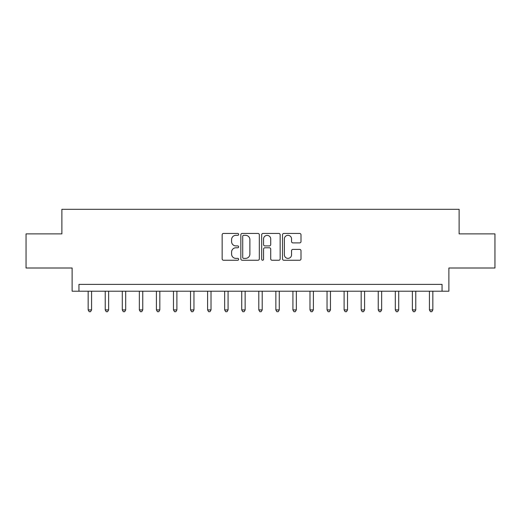 <?xml version="1.0" encoding="UTF-8"?>
<svg xmlns="http://www.w3.org/2000/svg" width="521" height="521" viewBox="0 0 521 521"><rect width="100%" height="100%" fill="white"/><g stroke="black" fill="none" stroke-linecap="round" stroke-linejoin="round"><path stroke-width="0.78" d="M238.657 234.391A0.938 0.938 0 0 0 237.719 233.447L223.483 233.447A1.342 1.342 0 0 0 222.148 234.789L222.148 258.911A1.342 1.342 0 0 0 223.483 260.246L237.719 260.246A0.938 0.938 0 0 0 238.657 259.308A0.938 0.938 0 0 0 237.719 258.37L235.876 258.37A4.285 4.285 0 0 1 231.591 254.085L231.591 252.073A4.285 4.285 0 0 1 235.876 247.788L237.719 247.788A0.938 0.938 0 0 0 238.657 246.85A0.938 0.938 0 0 0 237.719 245.912L235.876 245.912A4.285 4.285 0 0 1 231.591 241.627L231.591 239.614A4.285 4.285 0 0 1 235.876 235.329L237.719 235.329A0.938 0.938 0 0 0 238.657 234.391M299.66 242.897A1.342 1.342 0 0 0 301.001 241.555L301.001 234.789A1.342 1.342 0 0 0 299.66 233.447L283.847 233.447A1.342 1.342 0 0 0 282.506 234.789L282.506 258.911A1.342 1.342 0 0 0 283.847 260.246L299.66 260.246A1.342 1.342 0 0 0 301.001 258.911L301.001 250.738A1.342 1.342 0 0 0 299.66 249.396L292.893 249.396A1.342 1.342 0 0 0 291.552 250.738L291.552 254.789A3.582 3.582 0 0 1 287.97 258.37A3.582 3.582 0 0 1 284.381 254.789L284.381 238.911A3.582 3.582 0 0 1 287.97 235.329A3.582 3.582 0 0 1 291.552 238.911L291.552 241.555A1.342 1.342 0 0 0 292.893 242.897L299.66 242.897M442.055 291.213L448.881 291.213L448.881 268.009L494.95 268.009L494.95 233.883L459.118 233.883L459.118 209.312L61.882 209.312L61.882 233.883L26.05 233.883L26.05 268.009L72.119 268.009L72.119 291.213L442.055 291.213L442.055 284.388L78.945 284.388L78.945 291.213M259.328 234.789A1.342 1.342 0 0 0 257.986 233.447L242.174 233.447A1.342 1.342 0 0 0 240.839 234.789L240.839 258.911A1.342 1.342 0 0 0 242.174 260.246L257.986 260.246A1.342 1.342 0 0 0 259.328 258.911L259.328 234.789M263.014 233.447L278.826 233.447A1.342 1.342 0 0 1 280.161 234.789L280.161 258.911A1.342 1.342 0 0 1 278.826 260.246L272.06 260.246A1.342 1.342 0 0 1 270.718 258.911L270.718 249.129A1.342 1.342 0 0 0 269.377 247.788L264.889 247.788A1.342 1.342 0 0 0 263.548 249.129L263.548 259.308A0.938 0.938 0 0 1 262.61 260.246A0.938 0.938 0 0 1 261.672 259.308L261.672 234.789A1.342 1.342 0 0 1 263.014 233.447M243.652 235.329A0.938 0.938 0 0 0 242.714 236.267L242.714 257.433A0.938 0.938 0 0 0 243.652 258.37L245.593 258.37A4.285 4.285 0 0 0 249.878 254.085L249.878 239.614A4.285 4.285 0 0 0 245.593 235.329L243.652 235.329M270.718 238.976A3.582 3.582 0 0 0 267.13 235.394A3.582 3.582 0 0 0 263.548 238.976L263.548 244.57A1.342 1.342 0 0 0 264.889 245.912L269.377 245.912A1.342 1.342 0 0 0 270.718 244.57L270.718 238.976M88.16 291.213L88.16 309.917L91.572 309.917L91.572 291.213M91.572 309.917L90.55 311.688L89.182 311.688L88.16 309.917M105.222 291.213L105.222 309.917L108.635 309.917L108.635 291.213M108.635 309.917L107.613 311.688L106.245 311.688L105.222 309.917M122.285 291.213L122.285 309.917L125.698 309.917L125.698 291.213M125.698 309.917L124.675 311.688L123.308 311.688L122.285 309.917M139.348 291.213L139.348 309.917L142.761 309.917L142.761 291.213M142.761 309.917L141.738 311.688L140.377 311.688L139.348 309.917M156.411 291.213L156.411 309.917L159.823 309.917L159.823 291.213M159.823 309.917L158.801 311.688L157.44 311.688L156.411 309.917M173.48 291.213L173.48 309.917L176.893 309.917L176.893 291.213M176.893 309.917L175.864 311.688L174.502 311.688L173.48 309.917M190.543 291.213L190.543 309.917L193.955 309.917L193.955 291.213M193.955 309.917L192.926 311.688L191.565 311.688L190.543 309.917M207.605 291.213L207.605 309.917L211.018 309.917L211.018 291.213M211.018 309.917L209.996 311.688L208.628 311.688L207.605 309.917M224.668 291.213L224.668 309.917L228.081 309.917L228.081 291.213M228.081 309.917L227.058 311.688L225.691 311.688L224.668 309.917M241.731 291.213L241.731 309.917L245.144 309.917L245.144 291.213M245.144 309.917L244.121 311.688L242.753 311.688L241.731 309.917M258.794 291.213L258.794 309.917L262.206 309.917L262.206 291.213M262.206 309.917L261.184 311.688L259.816 311.688L258.794 309.917M275.856 291.213L275.856 309.917L279.269 309.917L279.269 291.213M279.269 309.917L278.247 311.688L276.879 311.688L275.856 309.917M292.919 291.213L292.919 309.917L296.332 309.917L296.332 291.213M296.332 309.917L295.309 311.688L293.942 311.688L292.919 309.917M309.982 291.213L309.982 309.917L313.395 309.917L313.395 291.213M313.395 309.917L312.372 311.688L311.004 311.688L309.982 309.917M327.045 291.213L327.045 309.917L330.457 309.917L330.457 291.213M330.457 309.917L329.435 311.688L328.074 311.688L327.045 309.917M344.107 291.213L344.107 309.917L347.52 309.917L347.52 291.213M347.52 309.917L346.498 311.688L345.136 311.688L344.107 309.917M361.177 291.213L361.177 309.917L364.589 309.917L364.589 291.213M364.589 309.917L363.56 311.688L362.199 311.688L361.177 309.917M378.239 291.213L378.239 309.917L381.652 309.917L381.652 291.213M381.652 309.917L380.623 311.688L379.262 311.688L378.239 309.917M395.302 291.213L395.302 309.917L398.715 309.917L398.715 291.213M398.715 309.917L397.692 311.688L396.325 311.688L395.302 309.917M412.365 291.213L412.365 309.917L415.778 309.917L415.778 291.213M415.778 309.917L414.755 311.688L413.387 311.688L412.365 309.917M429.428 291.213L429.428 309.917L432.84 309.917L432.84 291.213M432.84 309.917L431.818 311.688L430.45 311.688L429.428 309.917"/></g></svg>
